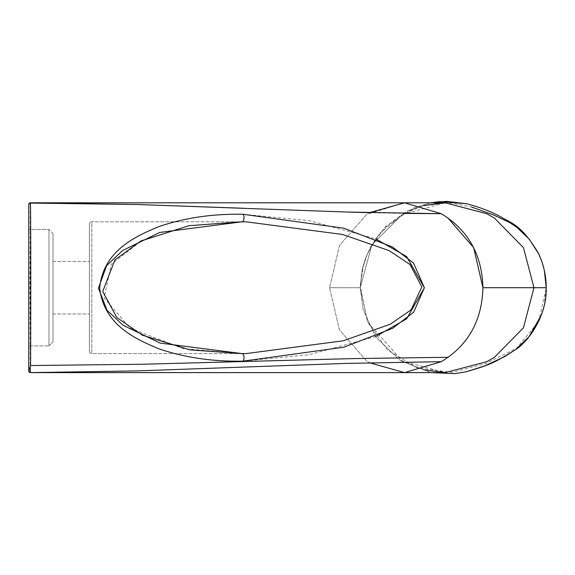 <?xml version="1.0" encoding="UTF-8"?>
<svg xmlns="http://www.w3.org/2000/svg" width="575" height="575" viewBox="0 0 575 575"><rect width="100%" height="100%" fill="white"/><g stroke="black" fill="none" stroke-linecap="round" stroke-linejoin="round"><path stroke-width="0.43" stroke-dasharray="2.88 2.16" d="M28.757 204.254L30.367 202.81L29.224 203.277L28.75 204.341L28.75 370.99L30.568 365.535L142.701 364.241L353.467 358.577L448.04 357.291A390.547 354.717 -90 0 1 441.305 361.689L346.222 363.4L137.138 370.904L30.346 372.607L29.871 287.399L30.367 202.803A1.617 1.617 -36 0 0 28.75 204.42L28.75 204.448M28.75 287.708L28.75 229.49L28.75 287.708M29.699 372.456L28.887 371.637M91.82 221.806A2.422 2.422 0 0 0 89.398 224.228L89.398 351.181A2.422 2.422 0 0 0 91.82 353.603L242.01 353.603A4.039 1.991 -90 0 1 242.068 353.603A4.039 1.991 -90 0 1 243.944 356.651A4.039 1.991 -90 0 1 243.017 361.143C213.117 361.718 185.279 357.686 159.512 349.032C135.793 339.3 103.903 325.083 99.676 288.176C103.054 250.923 135.384 236.311 159.117 226.521C184.877 217.781 212.843 213.692 243.017 214.267A4.039 1.991 -90 0 1 243.944 218.759A4.039 1.991 -90 0 1 242.068 221.806A4.039 1.991 -90 0 1 242.01 221.806L159.764 232.451L122.669 250.477L106.612 265.664L98.44 288.161L107.094 310.378L123.187 325.306L160.166 343.088L242.01 353.603L246.352 353.567L343.239 340.788L390.317 324.207L411.06 309.896L421.834 286.99L410.112 264.601L389.246 250.664L342.578 234.463L246.352 221.842L91.82 221.806L242.01 221.806L189.657 225.58L142.054 240.386L111.277 264.227L104.125 297.929L130.309 328.289L183.087 348.63L242.01 353.603L91.82 353.603A2.422 2.422 0 0 1 89.398 351.181L89.398 224.228A2.422 2.422 0 0 1 91.82 221.806L91.82 353.603L91.82 221.806M53.008 233.529L53.008 341.881L53.008 233.529L53.008 341.881L53.008 233.529L48.968 229.49L53.008 233.529M53.008 287.708L53.008 261.424L53.008 287.708M243.017 214.267L309.35 220.692L375.727 238.869M375.719 336.533L309.3 354.725L243.017 361.143M28.75 204.42L30.367 202.81C30.892 207.676 30.813 331.811 30.568 365.535M30.202 372.607L445.179 372.607L402.32 360.999L367.518 322.029L360.273 287.708L362.063 270.351L367.375 253.726L375.964 238.539L387.478 225.429L401.429 214.949L417.234 207.546L434.211 203.528L451.655 203.068L471.629 207.029M448.04 218.119L441.305 213.72L404.527 202.803L366.678 214.41L339.487 245.453L329.547 287.708L339.487 329.957L366.678 360.999L369.438 362.739L366.678 360.999L339.487 329.957L329.547 287.708L339.487 245.453L366.678 214.41L369.438 212.671L404.088 213.404M404.534 372.607L441.305 361.689M448.04 357.291C470.472 341.033 482.102 317.838 482.935 287.708L546.25 287.708L538.689 321.526L516.666 348.227L485.444 363.666L451.713 372.334L417.299 367.892L387.543 350.046L367.411 321.777L360.273 287.708L367.518 322.029L402.32 360.999L423.588 369.818M360.36 283.899L362.458 268.374L366.419 255.667L379.22 233.687L406.798 211.068L430.862 202.803L445.172 202.803L402.32 214.41L371.845 244.921L360.273 287.708L371.845 244.921L402.32 214.41L423.588 205.591M89.398 287.708L89.398 261.424L89.398 287.708M346.222 212.01L243.57 208.258M404.527 202.803L30.202 202.803L30.195 366.57M89.398 351.181L89.398 224.228L89.398 351.181M48.968 345.92L53.008 341.881L48.968 345.92L48.968 229.49L48.968 345.92L48.968 287.708L48.968 345.92L28.75 345.92L48.968 345.92M360.273 287.708L329.547 287.708L360.273 287.708L360.281 286.544L367.526 322.029L360.273 287.708M48.968 229.49L48.968 287.708L48.968 229.49L28.75 229.49L48.968 229.49M28.75 371.076L30.367 372.607L28.75 370.961M30.367 372.607L28.75 370.997M242.068 353.603L246.352 353.567M246.352 221.842L242.068 221.806M360.273 287.823L362.969 309.142L375.878 337.252L400.466 360.712L430.855 372.607L400.459 360.705L375.878 337.252L362.969 309.142L360.273 287.823M544.058 306.31L546.25 287.708C546.142 275.353 543.468 263.76 538.236 252.921C520.706 223.589 510.413 223.093 500.76 216.768C491.158 211.571 479.708 207.208 466.433 203.687L466.433 203.687M28.923 371.709L29.613 372.42M29.497 203.061L28.93 203.679M430.862 202.803L413.885 207.783L385.308 226.866L370.113 247.631L363.925 262.818L360.317 285.027M53.008 261.424L89.398 261.424L53.008 261.424M53.008 313.986L89.398 313.986L53.008 313.986"/><path stroke-width="0.86" d="M28.757 204.254L30.374 202.774L28.75 204.369L28.75 371.04L30.367 372.607L137.138 370.904L346.222 363.4L441.305 361.689A390.547 354.717 -90 0 0 448.04 357.291L353.467 358.577L142.701 364.241L30.568 365.535L28.75 370.99L28.75 204.42A1.617 1.617 -36 0 1 30.367 202.803L137.138 204.506L346.222 212.01L441.305 213.72L404.088 213.404M30.195 366.57L30.367 372.607L29.598 372.413L28.75 370.961M375.727 238.869L406.669 256.615L424.379 287.795L406.669 318.794L375.719 336.533M471.629 207.029L493.53 214.942L509.335 222.374L516.645 227.161L529.273 239.186L538.682 253.87L542.002 261.948L544.345 270.365L546.25 287.708L533.959 287.708L523.466 327.757L494.45 357.291L486.824 361.689L445.179 372.607L486.824 361.689L494.45 357.291L523.466 327.757L533.959 287.708L523.466 247.653L494.45 218.119L486.824 213.72L445.172 202.803L486.824 213.72L494.45 218.119L523.466 247.653L533.959 287.708L482.935 287.708L473.663 247.653L448.04 218.119M369.438 362.739L404.527 372.607L369.438 362.739M423.588 205.591L445.172 202.803L404.527 202.803L369.438 212.671L346.222 212.01M243.57 208.258L137.138 204.506L29.497 203.061M243.017 361.143A4.039 1.991 -90 0 0 243.944 356.651A4.039 1.991 -90 0 0 242.068 353.603A4.039 1.991 -90 0 0 242.01 353.603L160.166 343.088L123.187 325.306L107.094 310.378L98.44 288.161L106.612 265.664L122.669 250.477L159.764 232.451L242.01 221.806A4.039 1.991 -90 0 0 242.068 221.806A4.039 1.991 -90 0 0 243.944 218.759A4.039 1.991 -90 0 0 243.017 214.267C212.843 213.692 184.877 217.781 159.117 226.521C135.384 236.311 103.054 250.923 99.676 288.176C103.903 325.083 135.793 339.3 159.512 349.032C185.279 357.686 213.117 361.718 243.017 361.143L343.8 347.221L392.624 328.318L413.662 312.211L424.379 287.701L413.54 263.07L392.394 246.963L343.764 228.182L243.017 214.267M242.01 221.806L246.352 221.842L342.578 234.463L389.246 250.664L410.112 264.601L421.834 286.99L411.06 309.896L390.317 324.207L343.239 340.788L246.352 353.567L242.01 353.603L189.865 349.866L142.348 335.175L116.797 317.45L102.709 291.496L114.907 259.922L140.753 241.047L188.938 225.702L242.01 221.806M30.568 365.535C30.813 331.811 30.892 207.676 30.367 202.803M544.058 306.31L541.614 314.575L529.022 336.713L516.041 349.277L504.749 356.601L484.919 365.822L466.433 371.723L454.947 373.635L430.855 372.607L454.954 373.635L466.433 371.723C488.132 365.096 491.654 364.715 515.876 349.406C525.615 343.685 546.983 318.622 546.25 287.708C546.171 275.612 543.548 264.105 538.372 253.194C520.799 223.625 510.65 223.179 500.149 216.466C490.051 211.162 478.81 206.899 466.433 203.687L439.99 201.617L430.862 202.803L404.527 202.803L441.305 213.72C468.122 229.943 482.001 254.603 482.935 287.708C482.102 317.838 470.472 341.033 448.04 357.291M441.305 361.689L404.534 372.607L30.202 372.607M423.588 369.818L445.179 372.607L404.534 372.607M28.75 204.42L28.75 371.076M29.613 372.42L30.367 372.607L28.75 370.968L28.923 371.709M28.93 203.679L28.75 204.448M242.068 221.806L246.352 221.842M246.352 353.567L242.068 353.603M466.433 203.687L446.459 201.365L430.862 202.803M404.527 202.803L30.202 202.803"/></g></svg>

